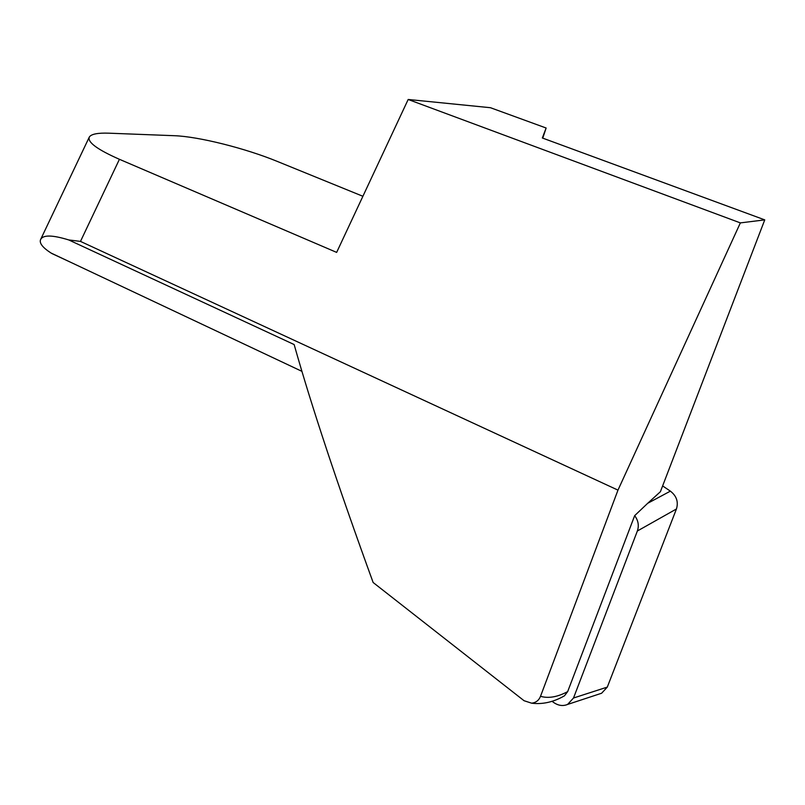 <?xml version="1.0" encoding="UTF-8"?>
<svg xmlns="http://www.w3.org/2000/svg" width="805" height="805" viewBox="0 0 805 805"><rect width="100%" height="100%" fill="white"/><g stroke="black" fill="none" stroke-linecap="round" stroke-linejoin="round"><path stroke-width="1.21" d="M562.514 696.848L564.446 695.832L567.666 691.626L634.672 515.643L647.683 503.306L670.374 491.141L662.616 485.918M617.978 490.124L80.48 241.399L68.727 239.93L294.147 344.56C311.454 406.032 337.788 485.345 373.138 582.498L524.055 700.712L531.642 703.188C535.929 702.674 538.887 700.39 540.517 696.305L617.978 490.124L740.359 222.894L764.75 219.876L660.402 491.714L647.683 503.306M764.75 219.876L542.339 137.987L546.132 128.015L542.751 138.138M362.894 196.279L277.282 161.413C245.787 148.432 198.533 136.498 174.293 135.703L108.947 133.187C97.777 132.785 91.237 134.063 89.325 137.031C87.232 142.093 97.264 149.519 119.422 159.299L336.651 252.398L408.175 99.478L490.446 107.709L546.132 128.015M740.359 222.894L408.175 99.478M68.727 239.93C52.174 234.849 42.776 234.758 40.532 239.689C39.234 243.221 42.745 247.678 51.067 253.042L301.905 371.336M69.894 261.927L51.812 253.495M552.029 701.256L553.397 702.292C558.157 705.663 562.896 706.367 567.606 704.425L573.512 698.005L607.302 687.098L676.442 508.981C678.585 501.897 676.562 495.94 670.374 491.141M607.302 687.098L601.617 693.236L599.172 694.031M573.512 698.005L637.359 531.008C639.19 525.625 638.285 520.503 634.672 515.643M567.666 691.626C557.442 697.06 548.396 698.619 540.517 696.305M80.48 241.399L119.422 159.299M637.359 531.008L676.442 508.981M564.446 695.832C553.468 702.111 542.54 704.566 531.642 703.188M40.723 239.276L89.164 137.363M567.233 704.556L601.275 693.346"/></g></svg>
